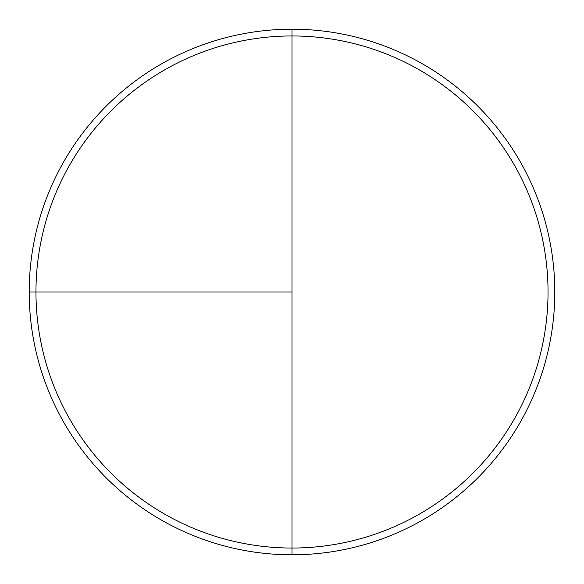 <?xml version="1.0" encoding="UTF-8"?>
<svg xmlns="http://www.w3.org/2000/svg" width="584" height="584" viewBox="0 0 584 584"><rect width="100%" height="100%" fill="white"/><g stroke="black" fill="none" stroke-linecap="round" stroke-linejoin="round"><path stroke-width="0.88" d="M29.2 292L292 292L292 29.2L292 548.04A256.04 256.04 0 0 1 35.96 292A256.04 256.04 0 0 1 292 35.96A256.04 256.04 0 0 1 548.04 292A256.04 256.04 0 0 1 292 548.04L292 554.8A262.8 262.8 0 0 1 29.2 292A262.8 262.8 0 0 1 292 29.2A262.8 262.8 0 0 1 554.8 292A262.8 262.8 0 0 1 292 554.8"/></g></svg>
